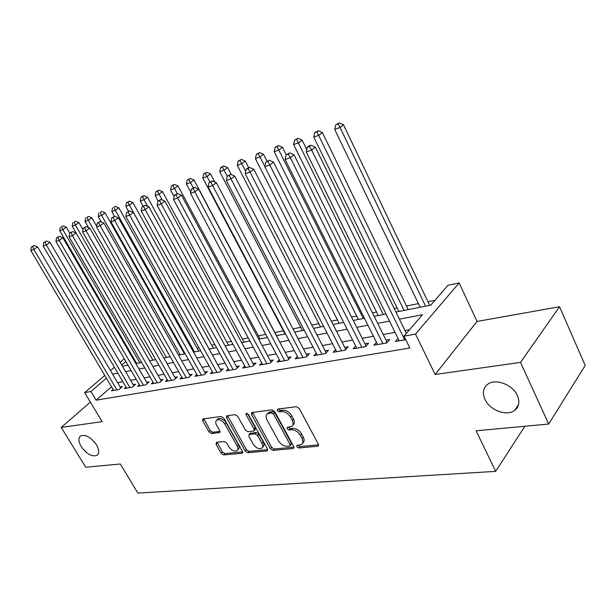 <?xml version="1.0" encoding="UTF-8"?>
<svg xmlns="http://www.w3.org/2000/svg" width="616" height="616" viewBox="0 0 616 616"><rect width="100%" height="100%" fill="white"/><g stroke="black" fill="none" stroke-linecap="round" stroke-linejoin="round"><path stroke-width="0.92" d="M296.82 446.769L298.768 447.994L317.579 446.253L318.179 446.053L318.333 444.128L299.23 408.447L296.365 406.675L277.67 409.109L277.2 410.641L279.163 411.865L281.543 411.557C285.139 411.511 288.134 413.382 290.552 417.171L292.146 420.127C293.539 422.969 293.378 425.078 291.661 426.441L287.171 427.442L287.071 428.813L289.02 430.037L291.414 429.775C295.01 429.783 298.005 431.654 300.392 435.412L301.971 438.33C303.326 441.087 303.172 443.127 301.509 444.459L296.912 445.437L296.82 446.769M297.998 445.245L300 446.585L318.595 444.837M278.37 409.016L280.442 410.487L282.821 410.179L281.543 411.557M288.242 427.235L290.275 428.644L292.669 428.374L291.414 429.775M96.427 444.783C90.952 437.26 85.709 434.295 80.681 435.874C78.163 437.938 78.332 441.503 81.204 446.562C86.648 454.038 91.892 456.98 96.92 455.393C99.415 453.368 99.245 449.834 96.427 444.783M517.378 395.549C512.735 384.577 495.464 378.132 487.726 384.269C483.144 387.949 482.213 392.977 484.946 399.345C489.635 410.156 506.745 416.662 514.637 410.402C519.08 406.814 519.996 401.863 517.378 395.549M216.539 442.311L216.054 444.267L221.198 453.307L223.724 454.955L241.895 453.268L242.373 453.107L242.442 451.297L223.816 418.125L221.213 416.462L202.787 418.957L202.726 420.836L209.032 431.916L211.565 433.556L219.658 432.524L219.72 430.669L216.586 425.125C215.4 422.815 215.461 421.136 216.786 420.073C219.565 419.096 222.245 420.435 224.84 424.108L237.098 445.899C238.238 448.125 238.176 449.742 236.914 450.758C234.119 451.744 231.416 450.404 228.805 446.731L226.78 443.15L224.216 441.503L216.539 442.311M111.473 386.763L96.081 400.184L90.891 391.53L84.662 392.631L104.774 375.444M548.694 424.039L520.512 362.385L559.544 306.737L585.2 365.473L548.694 424.039L476.122 430.807L495.657 471.363L137.884 493.1L120.297 463.994L85.732 467.221L61.215 427.442L102.117 421.652L84.662 392.631M559.544 306.737L477.038 321.444L435.142 374.482L520.512 362.385M435.142 374.482L415.515 334.103L403.996 336.144L422.484 314.745L399.414 319.165M96.081 400.184L409.809 348.002L403.996 336.144M270.347 448.664L273.042 450.381L293 448.533L293.555 448.34L293.686 446.454L274.728 411.596L271.941 409.856L252.113 412.435L251.651 412.605L251.528 414.568L270.347 448.664L271.594 447.285L274.282 448.995L293.947 447.154M266.844 450.958L247.809 452.722L245.199 451.043L226.549 417.779L226.642 415.854L235.073 414.66L237.73 416.339L245.368 430.068L248.025 431.762L253.931 430.984L254.038 429.082L246.054 414.66L246.138 413.29L248.34 414.368L267.46 448.933L267.352 450.781L266.844 450.958L267.752 449.95M90.367 402.125L61.215 427.442M398.021 338.415L395.364 341.48L405.728 339.678M376.468 342.319L373.889 345.206L386.679 342.989L389.774 339.47L386.016 340.124M355.671 346.069L353.168 348.81L365.511 346.662L368.637 343.189L365.019 343.828M335.589 349.68L333.164 352.283L345.083 350.211L348.24 346.785L344.744 347.401M316.193 353.168L313.837 355.64L325.356 353.638L328.536 350.258L325.156 350.851M297.436 356.533L295.156 358.889L306.291 356.957L309.494 353.615L306.221 354.192M279.294 359.783L277.085 362.031L287.857 360.16L291.075 356.856L287.911 357.419M261.746 362.924L259.598 365.065L270.024 363.255L273.258 359.998L270.193 360.537M244.745 365.966L242.658 368.006L252.76 366.25L256.002 363.04L253.045 363.563M228.282 368.899L226.257 370.855L236.036 369.161L239.293 365.981L236.429 366.489M212.32 371.748L210.356 373.619L219.835 371.972L223.1 368.838L220.32 369.33M196.851 374.505L194.933 376.299L204.127 374.705L207.4 371.602L204.705 372.079M181.835 377.177L179.972 378.902L188.896 377.346L192.177 374.289L189.559 374.751M167.267 379.764L165.45 381.42L174.112 379.918L177.393 376.892L174.852 377.339M153.114 382.282L151.351 383.868L159.767 382.413L163.048 379.425L160.576 379.856M139.37 384.715L137.653 386.255L145.83 384.831L149.111 381.882L146.708 382.297M126.018 387.087L124.347 388.565L132.286 387.187L135.566 384.261L133.233 384.677M409.517 329.752L404.989 330.569M395.041 332.37L383.229 334.519M373.458 336.29L362.247 338.323M352.629 340.063L341.98 341.995M332.525 343.713L322.407 345.545M313.097 347.231L303.495 348.979M294.325 350.643L285.2 352.298M276.176 353.93L267.498 355.509M258.612 357.118L250.358 358.612M241.603 360.198L233.757 361.623M225.133 363.186L217.671 364.541M209.17 366.081L202.071 367.367M193.694 368.892L186.941 370.116M178.679 371.61L172.249 372.78M164.11 374.251L157.996 375.36M149.965 376.823L144.144 377.877M136.221 379.31L130.684 380.318M122.869 381.735L117.602 382.69M113.028 389.389L111.404 390.814L119.127 389.474L122.399 386.586L120.135 386.987M434.981 300.285L427.935 301.709M418.418 303.626L406.475 306.029M397.12 307.908L394.194 308.5M376.545 312.05L372.488 312.874M356.664 316.054L351.551 317.086M337.437 319.927L331.339 321.152M318.834 323.67L311.819 325.086M300.831 327.296L292.962 328.882M283.391 330.807L274.89 332.517M265.735 334.365L258.381 335.843M248.233 337.884L242.373 339.07M231.293 341.295L226.834 342.196M214.884 344.598L211.75 345.23M198.983 347.801L197.105 348.179M183.576 350.904L182.867 351.051M495.657 471.363L524.87 426.257M395.926 312.043L430.792 305.136L447.94 285.293L459.136 282.929L415.515 334.103M477.038 321.444L459.136 282.929M110.464 370.578L114.36 367.252M120.151 362.3L124.263 358.789M130.153 353.753L130.746 353.245M106.406 378.209L90.891 391.53M389.481 321.075L377.677 323.331M367.914 325.202L356.718 327.35M347.116 329.19L336.482 331.231M327.034 333.04L316.94 334.973M307.646 336.752L298.052 338.592M288.904 340.348L279.787 342.096M270.778 343.82L262.116 345.476M253.245 347.178L245.006 348.756M236.275 350.427L228.444 351.929M219.835 353.584L212.389 355.009M203.904 356.633L196.82 357.988M188.465 359.59L181.728 360.884M173.481 362.462L167.075 363.694M158.951 365.25L152.853 366.42M144.837 367.952L139.039 369.061M131.131 370.578L125.61 371.633M117.818 373.134L112.566 374.135M122.445 366.22L127.959 365.126M135.843 363.563L141.642 362.416M149.642 360.83L155.733 359.629M163.841 358.019L170.239 356.749M178.471 355.124L185.2 353.792M193.547 352.136L200.624 350.735M209.094 349.056L216.524 347.586M225.125 345.876L232.948 344.329M241.672 342.604L249.896 340.971M258.759 339.216L267.413 337.506M276.407 335.72L285.508 333.918M294.656 332.109L304.235 330.207M313.521 328.366L323.608 326.372M333.048 324.501L343.666 322.399M353.268 320.497L364.456 318.28M374.212 316.347L386.001 314.006M132.317 355.956L131.732 356.464M125.849 361.515L121.752 365.034M302.518 443.312L302.749 443.05C304.404 441.71 304.566 439.67 303.211 436.913L301.971 438.33M292.669 428.374C296.265 428.382 299.253 430.253 301.64 433.995L303.211 436.913M292.662 425.325L292.916 425.048C294.633 423.677 294.802 421.575 293.409 418.734L292.146 420.127M282.821 410.179C286.409 410.133 289.412 411.996 291.822 415.785L293.409 418.734M252.522 412.389L271.594 447.285M289.659 446.038L290.128 444.583L273.496 414.052L271.556 412.835L267.506 413.713C265.796 415.076 265.65 417.178 267.067 420.02L278.401 440.71C280.742 444.367 283.668 446.223 287.171 446.269L289.659 446.038M290.252 445.668L291.276 444.506L291.368 443.181L290.128 444.583M267.845 413.351L268.792 412.35L272.834 411.465L274.775 412.682L291.368 443.181M267.714 449.611L249.056 451.366L247.809 452.722M227.55 415.638L246.454 449.688L249.056 451.366M254.208 430.692L255.201 429.629L255.309 427.727L247.393 413.413M253.23 444.19C255.91 447.971 258.72 449.333 261.661 448.279C262.978 447.224 263.063 445.568 261.923 443.32L257.588 435.489L254.916 433.787L249.003 434.542L248.91 436.421L253.23 444.19M262.385 447.486L262.909 446.908C264.226 445.853 264.318 444.198 263.178 441.949L261.923 443.32M250.011 433.479L256.179 432.424L258.851 434.126L263.178 441.949M237.576 450.057L238.169 449.418C239.431 448.402 239.493 446.785 238.361 444.56L237.098 445.899M217.44 419.419L218.079 418.765C220.859 417.779 223.539 419.126 226.134 422.792L238.361 444.56M203.727 418.741L210.31 430.615L212.843 432.247L220.004 431.416M217.048 442.257L222.461 451.982L224.979 453.622L242.704 451.959M429.675 305.359L343.474 124.763L340.063 127.474L334.711 129.445L420.158 307.245M425.602 306.167L340.063 127.474L337.907 123.978L339.277 122.9L335.774 124.771L337.907 123.978M334.711 129.445L335.774 124.771M339.277 122.9L343.474 124.763M406.368 333.395L315.307 147.139L311.642 150.05L404.727 339.855M309.463 146.385L310.934 145.23L308.77 146.007L307.299 147.17L309.463 146.385L311.642 150.05L306.237 151.99L399.199 340.81M315.307 147.139L310.934 145.23M307.299 147.17L306.237 151.99M408.216 309.609L322.399 132.555L318.957 135.251L313.806 137.152L398.852 311.465M404.111 310.425L316.886 131.801L318.264 130.731L314.822 132.571L316.886 131.801M313.806 137.152L314.822 132.571M318.264 130.731L322.399 132.555M306.768 149.588L302.079 140.071L298.614 142.743L293.647 144.575L378.27 315.538M383.352 314.537L296.612 139.347L298.005 138.284L294.625 140.086L296.612 139.347M293.647 144.575L294.625 140.086M298.005 138.284L302.079 140.071M286.201 154.778L282.482 147.316L278.994 149.973L274.197 151.744L358.381 319.481M363.294 318.51L277.061 146.623L278.463 145.569L275.144 147.339L277.061 146.623M274.197 151.744L275.144 147.339M278.463 145.569L282.482 147.316M267.051 161.207L263.563 154.308L260.06 156.957L255.432 158.659L339.147 323.292M264.872 166.443L258.189 153.646L259.598 152.599L256.341 154.339L258.189 153.646M255.432 158.659L256.341 154.339M259.598 152.599L263.563 154.308M385.87 343.127L386.917 341.934L294.017 154.785L290.321 157.681L382.921 343.643M288.226 154.069L289.705 152.914L286.147 154.816L288.226 154.069L290.321 157.681L285.123 159.536L377.593 344.567M386.917 341.934L387.195 342.396M294.017 154.785L289.705 152.914M286.147 154.816L285.123 159.536M364.849 346.777L365.912 345.607L273.519 162.147L269.8 165.019L361.885 347.293M267.783 161.461L269.269 160.314L265.773 162.185L267.783 161.461L269.8 165.019L264.795 166.805L356.741 348.186M273.519 162.147L269.269 160.314M265.773 162.185L264.795 166.805M344.56 350.304L345.63 349.141L253.769 169.238L250.034 172.087L341.587 350.82M248.086 168.584L249.58 167.452L247.647 168.145L246.154 169.285L248.086 168.584L250.034 172.087L245.207 173.812L336.621 351.682M253.769 169.238L249.58 167.452M246.154 169.285L245.207 173.812M324.963 353.707L326.041 352.56L234.727 176.076L230.985 178.902L321.976 354.231M229.098 175.452L230.6 174.328L227.235 176.122L229.098 175.452L230.985 178.902L226.326 180.565L317.178 355.062M234.727 176.076L230.6 174.328M227.235 176.122L226.326 180.565M248.718 167.76L245.291 161.069L241.772 163.694L237.299 165.342L320.536 326.981M245.715 171.371L239.963 160.437L241.372 159.39L238.176 161.099L239.963 160.437M237.299 165.342L238.176 161.099M241.372 159.39L245.291 161.069M306.021 357.003L307.107 355.871L216.355 182.675L212.597 185.478L303.018 357.519M210.78 182.074L212.281 180.958L208.978 182.721L210.78 182.074L212.597 185.478L208.108 187.087L298.383 358.327M216.355 182.675L212.281 180.958M208.978 182.721L208.108 187.087M231.262 174.605L227.627 167.598L224.101 170.201L219.773 171.795L302.525 330.546M227.219 176.199L222.345 166.99L223.762 165.95L220.62 167.637L222.345 166.99M219.773 171.795L220.62 167.637M223.762 165.95L227.627 167.598M287.703 360.183L288.788 359.066L198.614 189.043L194.856 191.822L284.692 360.707M193.093 188.465L194.602 187.364L191.36 189.097L193.093 188.465L194.856 191.822L190.521 193.378L280.203 361.484M198.614 189.043L194.602 187.364M191.36 189.097L190.521 193.378M214.799 182.02L210.549 173.912L207.015 176.499L202.833 178.039L285.069 334.003M209.917 182.028L205.313 173.327L206.737 172.295L203.642 173.951L205.313 173.327M202.833 178.039L203.642 173.951M206.737 172.295L210.549 173.912M269.97 363.263L271.079 362.185L181.481 195.195L177.724 197.952L266.959 363.786M176.014 194.648L177.524 193.547L174.343 195.249L176.014 194.648L177.724 197.952L173.527 199.453L262.616 364.541M181.481 195.195L177.524 193.547M174.343 195.249L173.527 199.453M276.569 335.689L194.025 180.018L190.483 182.59L186.432 184.084L190.752 192.184M193.278 187.841L188.835 179.464L190.259 178.44L187.218 180.065L188.835 179.464M186.432 184.084L187.218 180.065M190.259 178.44L194.025 180.018M253.892 365.126L164.926 201.139L161.161 203.873L249.796 366.766M159.513 200.616L161.022 199.522L157.889 201.201L159.513 200.616L161.161 203.873L157.103 205.32L245.584 367.498M164.926 201.139L161.022 199.522M157.889 201.201L157.103 205.32M260.052 338.962L178.024 185.94L174.482 188.488L170.563 189.928L174.097 196.496M177.254 193.647L172.888 185.401L174.305 184.384L171.317 185.986L172.888 185.401M170.563 189.928L171.317 185.986M174.305 184.384L178.024 185.94M237.245 367.983L148.91 206.891L145.145 209.602L233.164 369.662M143.551 206.383L145.06 205.305L141.98 206.953L143.551 206.383L145.145 209.602L141.226 211.003L229.09 370.37M148.91 206.891L145.06 205.305M141.98 206.953L141.226 211.003M244.036 342.134L162.532 191.668L158.982 194.194L155.186 195.595L158.143 201.016M162.131 199.984L157.442 191.153L158.859 190.144L155.917 191.715L157.442 191.153M155.186 195.595L155.917 191.715M158.859 190.144L162.532 191.668M221.105 370.755L133.418 212.458L129.653 215.146L217.055 372.457M128.105 211.973L129.614 210.903L126.588 212.52L128.105 211.973L129.653 215.146L125.856 216.501L213.105 373.142M133.418 212.458L129.614 210.903M126.588 212.52L125.856 216.501M228.49 345.214L147.517 197.22L143.967 199.73L140.286 201.085L143.081 206.168M147.601 206.352L142.465 196.72L143.89 195.719L142.419 196.265L140.995 197.266L142.465 196.72M140.286 201.085L140.995 197.266M143.89 195.719L147.517 197.22M205.467 373.442L118.418 217.841L114.653 220.505L201.432 375.175M113.151 217.379L114.661 216.316L111.689 217.91L113.151 217.379L114.653 220.505L110.98 221.822L197.597 375.837M118.418 217.841L114.661 216.316M111.689 217.91L110.98 221.822M213.398 348.202L132.956 202.602L129.414 205.09L125.841 206.406L128.552 211.288M209.155 349.041L129.414 205.09L127.959 202.125L129.375 201.132L126.526 202.656L127.959 202.125M125.841 206.406L126.526 202.656M129.375 201.132L132.956 202.602M190.29 376.045L103.888 223.061L100.131 225.702L186.278 377.808M98.676 222.615L100.177 221.56L97.251 223.131L98.676 222.615L100.131 225.702L96.573 226.973L182.559 378.447M103.888 223.061L100.177 221.56M97.251 223.131L96.573 226.973M175.56 378.586L89.805 228.113L86.055 230.738L171.571 380.357M84.638 227.689L86.14 226.642L83.26 228.19L84.638 227.689L86.055 230.738L82.606 231.97L167.96 380.988M89.805 228.113L86.14 226.642M83.26 228.19L82.606 231.97M152.945 360.175L75.383 225.002L72.211 226.172L76.145 233.017L72.411 235.62L157.296 382.836M71.032 232.609L72.534 231.578L69.7 233.094L71.032 232.609L72.411 235.62L69.061 236.814L153.792 383.445M72.534 231.578L76.145 233.017L161.261 381.05M69.7 233.094L69.061 236.814M198.729 351.105L118.834 207.823L115.292 210.295L111.835 211.573L114.522 216.37M194.494 351.944L115.292 210.295L113.883 207.361L115.3 206.375L113.883 207.361M111.835 211.573L112.497 207.877M115.3 206.375L118.834 207.823M184.484 353.93L105.128 212.89L101.594 215.346L98.237 216.578L101.309 222.022M180.249 354.77L101.594 215.346L100.223 212.451L101.64 211.465L100.223 212.451M98.237 216.578L98.876 212.951M101.64 211.465L105.128 212.89M96.681 226.357L91.823 217.81L88.296 220.243L85.031 221.444L88.55 227.612M166.405 357.511L88.296 220.243L86.956 217.386L88.373 216.409L86.956 217.386M85.031 221.444L85.655 217.871M88.373 216.409L91.823 217.81M147.37 383.445L62.901 237.776L59.174 240.348L143.428 385.246M57.842 237.383L59.336 236.351L56.541 237.853L57.842 237.383L59.174 240.348L55.925 241.51L140.024 385.839M62.901 237.776L59.336 236.351M56.541 237.853L55.925 241.51M82.991 229.73L78.902 222.584L75.383 225.002L74.082 222.176L75.491 221.213L74.082 222.176M72.211 226.172L72.811 222.645M75.491 221.213L78.902 222.584M133.872 385.77L50.05 242.388L46.331 244.945L129.953 387.587M45.03 242.011L46.523 240.995L43.775 242.465L45.03 242.011L46.331 244.945L43.182 246.069L126.65 388.165M50.05 242.388L46.523 240.995M43.775 242.465L43.182 246.069M69.724 233.079L66.343 227.227L62.832 229.622L59.752 230.761L136.636 363.409M139.855 362.77L62.832 229.622L61.569 226.834L62.978 225.88L61.569 226.834M59.752 230.761L60.337 227.296M62.978 225.88L66.343 227.227M120.751 388.034L37.568 246.87L33.857 249.403L116.855 389.866M32.602 246.508L34.088 245.499L31.378 246.954L32.602 246.508L33.857 249.403L30.8 250.496L113.644 390.421M37.568 246.87L34.088 245.499M31.378 246.954L30.8 250.496M300 446.585L298.768 447.994M280.442 410.487L279.163 411.865M290.275 428.644L289.02 430.037M301.64 433.995L300.392 435.412M291.822 415.785L290.552 417.171M318.618 445.045L317.579 446.253M252.814 413.228L251.528 414.568M293.978 447.424L293 448.533M274.282 448.995L273.042 450.381M274.775 412.682L273.496 414.052M272.834 411.465L271.556 412.835M270.37 411.788L269.084 413.151M246.454 449.688L245.199 451.043M227.843 416.455L226.549 417.779M255.309 427.727L254.038 429.082M247.309 413.359L246.054 414.66M258.851 434.126L257.588 435.489M256.179 432.424L254.916 433.787M250.75 433.033L249.48 434.38M226.134 422.792L224.84 424.108M220.035 431.847L219.227 432.671M212.843 432.247L211.565 433.556M210.31 430.615L209.032 431.916M204.019 419.542L202.726 420.836M242.75 452.352L241.895 453.268M224.979 453.622L223.724 454.955M222.461 451.982L221.198 453.307M217.325 442.95L216.054 444.267M518.557 404.55L514.637 410.402M97.829 454.554L96.92 455.393M318.503 445.668L318.179 446.053M268.792 412.35L267.506 413.713M250.273 433.194L249.003 434.542M218.079 418.765L216.786 420.073"/></g></svg>
